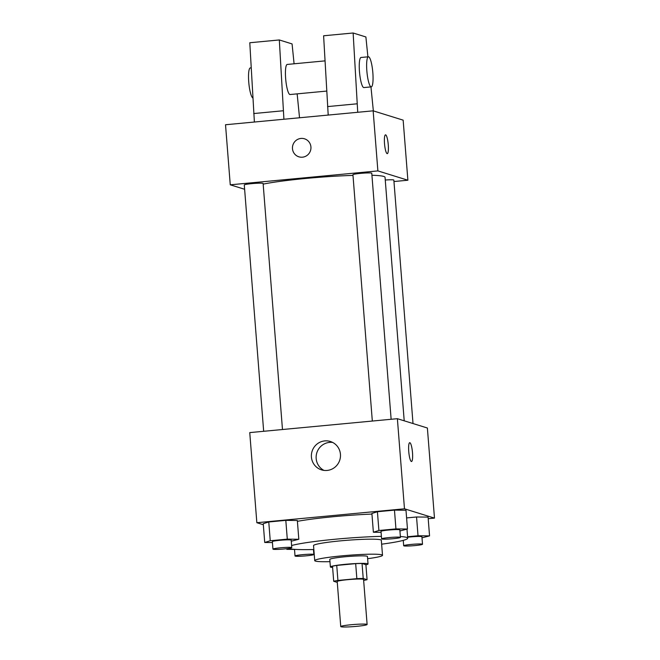 <?xml version="1.0" encoding="UTF-8"?>
<svg xmlns="http://www.w3.org/2000/svg" width="660" height="660" viewBox="0 0 660 660"><rect width="100%" height="100%" fill="white"/><g stroke="black" fill="none" stroke-linecap="round" stroke-linejoin="round"><path stroke-width="0.99" d="M366.853 624.319A13.225 1.039 -4.5 0 1 367.117 624.5A13.225 1.039 -4.5 0 1 354.016 626.571A13.225 1.039 -4.5 0 1 340.75 626.571A13.225 1.039 -4.5 0 1 352.572 624.607A13.225 1.039 -4.5 0 1 366.853 624.319M340.75 626.571L337.21 581.518A13.225 1.039 -4.5 0 1 349.024 579.554A13.225 1.039 -4.5 0 1 363.305 579.265A13.225 1.039 -4.5 0 1 363.569 579.447L367.117 624.5M333.704 581.279L332.516 566.255A17.952 1.411 -4.5 0 1 336.74 565.422L355.674 563.64L356.854 578.655L337.92 580.445A17.952 1.411 -4.5 0 0 333.704 581.279L337.276 582.384M355.674 563.64A17.952 1.411 -4.5 0 1 362.043 563.475L365.896 564.671L367.075 579.686A17.952 1.411 -4.5 0 1 363.643 580.396M367.075 579.686L363.223 578.49A17.952 1.411 -4.5 0 0 356.854 578.655M362.043 563.475L363.223 578.49M365.904 564.844A18.884 1.485 175.5 0 0 368.033 563.978A18.884 1.485 175.5 0 0 349.09 563.986A18.884 1.485 175.5 0 0 330.379 566.948A18.884 1.485 175.5 0 0 332.615 567.468M330.379 566.948L329.786 559.441A18.884 1.485 -4.5 0 1 346.673 556.628A18.884 1.485 -4.5 0 1 367.067 556.215A18.884 1.485 -4.5 0 1 367.447 556.471L368.033 563.978M336.74 565.422L337.92 580.445M367.62 558.69A33.998 2.673 175.5 0 0 382.511 555.291A33.998 2.673 175.5 0 0 348.406 555.291A33.998 2.673 175.5 0 0 314.721 560.62A33.998 2.673 175.5 0 0 329.959 561.652M382.511 555.291L381.323 540.268A33.998 2.673 175.5 0 0 347.226 540.276A33.998 2.673 175.5 0 0 313.541 545.606L314.721 560.62M381.637 544.187A60.44 4.752 175.5 0 0 407.69 538.197A60.44 4.752 175.5 0 0 400.356 536.522M381.397 536.349A60.44 4.752 175.5 0 0 291.613 545.515M288.337 548.493A60.44 4.752 175.5 0 0 313.846 549.516M297.404 521.334A60.44 4.752 -4.5 0 1 371.943 514.074M291.266 541.192L298.815 539.269L297.338 520.492L285.813 520.369L268.768 521.977L263.249 523.71L264.726 542.479L272.432 542.569M428.2 518.702L434.478 518.116L404.473 508.794L256.847 522.712L263.323 524.725M422.004 537.809L429.553 535.887L428.076 517.11L416.551 516.986L406.593 517.927L416.551 516.986L418.027 535.755L407.575 536.745M399.919 530.953L407.467 529.023L405.991 510.254L394.465 510.122L377.421 511.731L371.902 513.463L373.378 532.24L381.084 532.323M256.847 522.712L249.752 432.605L397.378 418.688L427.383 428.01L434.478 518.116M397.378 418.688L404.473 508.794M340.445 454.311A14.858 14.528 107.3 0 1 321.527 469.87A14.858 14.528 107.3 0 1 312.056 451.366A14.858 14.528 107.3 0 1 340.445 454.311M409.885 442.712A9.446 1.815 -95.4 0 1 412.467 452.306A9.446 1.815 -95.4 0 1 411.51 461.505A9.446 1.815 -95.4 0 1 408.812 452.273A9.446 1.815 -95.4 0 1 409.736 442.695A9.446 1.815 -95.4 0 1 409.885 442.712M409.728 442.695A9.446 1.815 -95.4 0 1 409.876 442.72A9.446 1.815 -95.4 0 1 412.459 452.298A9.446 1.815 -95.4 0 1 411.502 461.505M323.961 470.398A14.858 14.528 107.3 0 1 332.648 442.439M371.926 175.263A66.181 5.197 -4.5 0 1 383.724 176.426A66.181 5.197 -4.5 0 1 385.044 177.325L404.209 420.808M263.167 184.124A66.181 5.197 -4.5 0 1 352.993 175.395M391.132 419.273L371.77 173.225A9.446 0.742 175.5 0 0 362.299 173.225A9.446 0.742 175.5 0 0 352.935 174.71L372.322 421.047M385.258 180.023A9.446 0.742 -4.5 0 1 393.657 179.957A9.446 0.742 -4.5 0 1 393.847 180.089L413.011 423.547M263.67 431.293L244.282 184.948A9.446 0.742 -4.5 0 1 252.73 183.546A9.446 0.742 -4.5 0 1 262.927 183.34A9.446 0.742 -4.5 0 1 263.117 183.472L282.48 429.52M393.962 181.533L407.88 180.221L377.883 170.899L230.257 184.816L244.629 189.28M377.883 170.899L373.147 110.831L403.153 120.153L407.88 180.221M373.147 110.831L225.522 124.748L230.257 184.816M304.507 138.806A9.446 9.24 -72.7 0 0 300.968 138.435A9.446 9.24 107.3 0 1 310.522 150.562A9.446 9.24 107.3 0 1 292.504 146.867A9.446 9.24 107.3 0 1 300.96 138.435A9.446 9.24 -72.7 0 0 298.897 156.841M388.27 144.829A9.446 1.815 -95.4 0 1 387.28 153.648A9.446 1.815 -95.4 0 1 384.582 144.416A9.446 1.815 -95.4 0 1 385.506 134.838A9.446 1.815 -95.4 0 1 388.27 144.829M387.272 153.648A9.446 1.815 84.6 0 0 388.261 144.829A9.446 1.815 84.6 0 0 385.498 134.838M325 60.877L287.232 64.441A15.114 2.912 84.6 0 0 285.697 79.15A15.114 2.912 84.6 0 0 289.831 94.504A15.114 2.912 84.6 0 0 290.07 94.528L326.675 91.08M299.533 117.769L297.149 93.86M294.088 63.789L292.075 43.923L279.32 39.955L283.915 119.245M328.201 115.063L323.606 35.78L353.133 33L365.887 36.96L367.9 56.834M371.266 86.872L363.883 87.566A15.114 2.912 -95.4 0 1 359.568 72.798A15.114 2.912 -95.4 0 1 361.045 57.478L368.428 56.785A15.114 2.912 -95.4 0 1 372.842 72.765A15.114 2.912 -95.4 0 1 371.266 86.872A15.114 2.912 -95.4 0 1 366.952 72.105A15.114 2.912 -95.4 0 1 368.428 56.785M370.961 86.906L373.346 110.888M357.728 112.282L353.133 33M254.389 122.026L249.793 42.743L279.32 39.955M251.188 67.84L250.321 67.922A15.114 2.912 84.6 0 0 248.779 82.459A15.114 2.912 84.6 0 0 252.854 97.952M253.721 113.553L283.247 110.764M327.533 106.59L357.06 103.81M407.467 529.023L395.942 528.899L378.898 530.5L373.378 532.24M381.596 538.882L381.01 531.374A9.446 0.742 -4.5 0 1 389.45 529.963A9.446 0.742 -4.5 0 1 399.647 529.765A9.446 0.742 -4.5 0 1 399.836 529.889L400.43 537.397A9.446 0.742 -4.5 0 1 391.075 538.882A9.446 0.742 -4.5 0 1 381.596 538.882A9.446 0.742 -4.5 0 1 390.043 537.479A9.446 0.742 -4.5 0 1 400.24 537.273A9.446 0.742 -4.5 0 1 400.43 537.397M405.991 510.254L394.465 510.122L395.942 528.899M394.465 510.122L377.421 511.731L378.898 530.5M377.421 511.731L371.902 513.463M298.815 539.269L287.29 539.137L270.245 540.746L264.726 542.479M272.943 549.128L272.357 541.612A9.446 0.742 -4.5 0 1 280.797 540.21A9.446 0.742 -4.5 0 1 290.994 540.004A9.446 0.742 -4.5 0 1 291.184 540.136L291.778 547.643A9.446 0.742 -4.5 0 1 282.422 549.12A9.446 0.742 -4.5 0 1 272.943 549.128A9.446 0.742 -4.5 0 1 281.391 547.717A9.446 0.742 -4.5 0 1 291.588 547.511A9.446 0.742 -4.5 0 1 291.778 547.643M297.338 520.492L285.813 520.369L287.29 539.137M285.813 520.369L268.768 521.977L270.245 540.746M268.768 521.977L263.249 523.71M429.553 535.887L418.027 535.755M407.616 537.24A9.446 0.742 -4.5 0 1 421.732 536.621A9.446 0.742 -4.5 0 1 421.921 536.753L422.507 544.261A9.446 0.742 -4.5 0 1 413.152 545.737A9.446 0.742 -4.5 0 1 403.681 545.746A9.446 0.742 -4.5 0 1 412.12 544.335A9.446 0.742 -4.5 0 1 422.326 544.129A9.446 0.742 -4.5 0 1 422.507 544.261M428.076 517.11L416.551 516.986M288.964 548.666L286.803 549.343L294.509 549.425M286.753 548.699L286.803 549.343M313.673 554.375A9.446 0.742 -4.5 0 1 313.855 554.507A9.446 0.742 -4.5 0 1 304.499 555.984A9.446 0.742 -4.5 0 1 295.028 555.984A9.446 0.742 -4.5 0 1 303.468 554.582A9.446 0.742 -4.5 0 1 313.673 554.375M406.981 529.18L407.69 538.197M403.26 540.367L403.681 545.746M294.509 549.351L295.028 555.984M313.467 549.533L313.855 554.507"/></g></svg>
